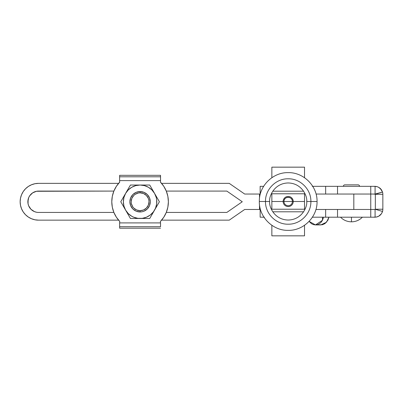 <?xml version="1.0" encoding="UTF-8"?>
<svg xmlns="http://www.w3.org/2000/svg" width="403" height="403" viewBox="0 0 403 403"><rect width="100%" height="100%" fill="white"/><g stroke="black" fill="none" stroke-linecap="round" stroke-linejoin="round"><path stroke-width="0.6" d="M344.842 184.851A1.481 1.481 0 0 0 343.361 186.322A1.481 1.481 0 0 1 344.842 184.851L358.091 184.851A1.481 1.481 0 0 1 359.567 186.322A1.481 1.481 0 0 0 358.091 184.851M362.398 217.197C359.38 220.219 355.733 221.761 351.466 221.826L351.466 217.197L351.466 221.826C347.195 221.761 343.552 220.219 340.535 217.197M312.26 186.322L375.082 186.327L377.535 186.78L379.732 187.974L381.46 189.793L382.533 192.07A7.974 7.974 0 0 1 382.85 194.296L375.339 194.296L375.339 209.222L382.85 209.222L382.85 194.296L375.339 194.296A0.257 0.257 0 0 0 375.329 194.226L382.533 192.07L375.082 194.039L375.082 186.327L377.873 186.906L380.286 188.438L382.533 192.07A7.974 7.974 0 0 1 382.85 194.296L382.85 209.222A7.974 7.974 0 0 1 382.533 211.449L381.46 213.721L378.689 216.225L376.331 217.061L373.178 217.197M373.178 186.322L376.044 186.408M375.082 186.322L375.082 194.039L353.819 194.039L353.819 209.474L370.755 209.474L337.523 209.479L337.523 217.197L337.523 209.479L315.917 209.479L325.659 209.479L325.659 217.197L370.755 217.197L370.755 209.479L375.082 209.479L375.082 217.197L312.26 217.197M264.413 217.197L261.628 217.197M377.631 216.703L378.226 216.456M373.304 194.039L375.329 194.226A0.257 0.257 0 0 1 375.339 194.296L375.339 209.222A0.257 0.257 0 0 1 375.329 209.298L382.533 211.449L375.329 209.298A0.257 0.257 0 0 0 375.339 209.222L382.85 209.222A7.974 7.974 0 0 1 382.533 211.449C381.288 214.98 378.805 216.895 375.082 217.192L375.082 209.479L373.304 209.479M380.82 188.982L380.054 188.231M261.587 217.192L263.97 217.197L260.147 217.192L260.147 209.474L260.147 217.192L263.965 217.192M337.523 194.039L337.523 186.322L337.523 194.039L370.755 194.039L370.755 209.474L325.659 209.479L325.659 217.197L312.401 217.197M353.088 194.039L370.755 194.039L370.755 186.322L370.755 194.039L353.819 194.039L353.819 209.474L315.922 209.474L370.755 209.474L370.755 217.197M312.728 186.322L325.659 186.322L325.659 194.039L325.659 186.322L370.755 186.322M322.481 217.197L322.481 220.305L321.156 222.219L319.473 223.685L317.539 224.602L315.468 224.914L313.403 224.602L311.464 223.685L309.106 221.373L315.468 224.914L322.481 220.305L322.481 217.197M319.629 224.809L322.375 224.743L324.954 223.615L327.901 220.224L328.939 217.197L326.566 222.184L320.843 224.914L315.468 224.914M323.549 217.197L322.481 220.305L323.549 217.197M381.434 189.768L378.679 187.289M376.326 186.458L375.087 186.327M376.221 217.081L377.107 216.879M377.546 216.738L379.238 215.897M260.147 194.039L260.147 186.322L263.643 186.322L260.147 186.322L260.147 194.039M259.794 208.472L260.157 208.361L259.507 208.749L259.794 208.472L259.507 208.749L259.91 209.474L259.507 208.749M259.794 195.042L259.507 194.765L259.91 194.039L259.507 194.765L259.794 195.042L259.507 194.765M260.454 209.474L259.91 209.474L260.454 209.474M259.91 194.039L244.676 194.039L229.247 183.365L161.588 183.365L229.247 183.365L244.676 194.039L259.91 194.039M140.083 191.556A10.201 10.201 0 0 1 150.284 201.757A10.201 10.201 0 0 1 140.083 211.958A10.201 10.201 0 0 0 150.284 201.757A10.201 10.201 0 0 0 140.083 191.556L140.083 192.846A8.911 8.911 0 0 1 148.994 201.757A8.911 8.911 0 0 1 140.083 210.668L140.083 211.958L142.073 211.761L143.987 211.182L147.297 208.971L149.508 205.661L150.284 201.757L149.508 197.853L147.297 194.543L143.987 192.337L140.083 191.556L136.179 192.337L132.869 194.543L130.658 197.853L129.882 201.757L130.658 205.661L132.869 208.971L136.179 211.182L140.083 211.958L140.083 210.668L143.493 209.993L146.385 208.059L148.319 205.167L148.994 201.757L148.823 200.019L148.319 198.347L146.385 195.455L143.493 193.521L140.083 192.846L138.345 193.017L135.131 194.347L133.781 195.455L131.846 198.347L131.171 201.757L131.343 203.495L132.673 206.709L133.781 208.059L136.672 209.993L140.083 210.668A8.911 8.911 0 0 1 131.171 201.757A8.911 8.911 0 0 1 140.083 192.846L140.083 191.556A10.201 10.201 0 0 0 129.882 201.757A10.201 10.201 0 0 0 140.083 211.958A10.201 10.201 0 0 1 129.882 201.757A10.201 10.201 0 0 1 140.083 191.556L138.093 191.752M159.392 201.757L157.004 197.621L159.392 201.757L154.561 210.119A16.719 16.719 0 0 1 125.605 210.119L130.431 218.476L149.735 218.476L157.004 205.893L153.347 211.938L150.264 215.021L146.48 217.207L142.264 218.335L137.902 218.335L133.685 217.207L131.721 216.24L128.26 213.58L125.605 210.119A16.719 16.719 0 0 1 125.605 193.4L120.774 201.757L125.605 210.119L123.933 206.084L123.363 201.757L123.933 197.43L125.605 193.4A16.719 16.719 0 0 1 140.083 185.037L130.431 185.037L125.605 193.4L128.26 189.934L131.721 187.279L135.756 185.607L140.083 185.037A16.719 16.719 0 0 1 154.561 193.4L149.735 185.037L140.083 185.037L144.41 185.607L148.445 187.279L151.906 189.934L154.561 193.4A16.719 16.719 0 0 1 154.561 210.119L149.735 218.476L130.431 218.476L120.774 201.757L130.431 185.037L135.201 185.037L130.431 185.037M144.964 185.037L149.735 185.037L157.004 197.621L154.561 193.4L156.233 197.43L156.661 199.576L156.661 203.938L155.528 208.155L152.122 214.346M157.004 205.893L158.203 203.812M142.536 185.037L135.201 185.037L142.536 185.037M147.362 218.476L137.63 218.476M126.829 212.245L123.162 205.893M124.376 195.526L128.043 189.173M152.122 189.173L157.004 197.621M119.751 221.433A28.296 28.296 0 0 1 119.751 182.08L116.366 186.327L113.853 191.143L112.306 196.352L111.787 201.757L112.306 207.162L113.853 212.371L116.366 217.187L119.751 221.433L119.631 222.909L160.535 222.909L160.414 221.433L163.799 217.187L166.313 212.371L167.855 207.162L168.378 201.757L167.855 196.352L166.313 191.143L163.799 186.327L160.414 182.08A28.296 28.296 0 0 1 160.414 221.433L160.535 222.909L119.631 222.909L119.751 221.433M160.535 182.08L160.535 180.604L119.631 180.604L119.631 182.08L119.631 175.32L160.535 175.32L160.535 176.796L119.631 176.796L119.631 175.32L160.535 175.32L160.535 176.796L119.631 176.796L119.631 180.604L160.535 180.604L160.535 176.796L160.535 182.08M154.561 210.119L153.347 211.938M151.105 214.331L150.264 215.021M135.756 217.907L133.685 217.207M127.514 212.784L126.819 211.938M125.605 193.4L126.819 191.581M129.061 189.188L129.902 188.493M144.41 185.607L146.48 186.312M152.651 190.735L153.347 191.581M142.073 211.761L140.083 211.958M160.535 228.194L119.631 228.194L119.631 226.718L160.535 226.718L160.535 222.909L160.535 226.718L119.631 226.718L119.631 222.909L119.631 228.194L160.535 228.194M283.964 201.5L283.123 201.5A5.063 5.063 0 0 1 288.185 196.437A5.063 5.063 0 0 1 293.248 201.5L292.407 201.5A4.221 4.221 0 0 0 288.185 197.279A4.221 4.221 0 0 0 283.964 201.5A4.221 4.221 0 0 0 288.185 205.721A4.221 4.221 0 0 0 292.407 201.5L283.964 201.5L292.407 201.5C292.669 196.054 283.702 196.054 283.964 201.5A4.221 4.221 0 0 0 288.185 205.721A4.221 4.221 0 0 0 292.407 201.5L293.248 201.5A5.063 5.063 0 0 1 288.185 206.563A5.063 5.063 0 0 1 283.123 201.5L283.964 201.5M310.879 201.5L306.718 201.5C307.459 206.92 301.902 219.776 288.185 220.033C274.468 219.776 268.912 206.92 269.657 201.5L265.491 201.5C265.179 213.625 276.06 224.506 288.185 224.194C300.311 224.506 311.192 213.625 310.879 201.5L317.045 201.5C317.443 216.92 303.605 230.753 288.185 230.36C272.766 230.753 258.933 216.92 259.33 201.5L265.491 201.5L259.33 201.5C258.933 186.08 272.766 172.247 288.185 172.64C303.605 172.247 317.443 186.08 317.045 201.5L310.879 201.5C311.192 189.375 300.311 178.494 288.185 178.806C276.06 178.494 265.179 189.375 265.491 201.5L269.657 201.5C268.912 196.08 274.468 183.224 288.185 182.967C301.902 183.224 307.459 196.08 306.718 201.5L310.879 201.5M304.522 235.841L304.522 225.287L304.522 235.841L271.854 235.841L271.854 225.287L271.854 235.841L304.522 235.841M304.522 209.217L271.854 209.217L304.522 209.217L304.522 201.5L304.522 209.217L271.854 209.217L271.854 201.5L283.123 201.5L271.854 201.5L271.854 193.783L304.522 193.783L304.522 201.5L293.248 201.5L304.522 201.5L293.248 201.5L304.522 201.5L304.522 193.783L271.854 193.783L304.522 193.783M272.776 191.208L303.595 191.208L272.776 191.208M303.595 211.792L272.776 211.792L303.595 211.792M271.854 209.217L271.854 201.5L283.123 201.5L271.854 201.5L271.854 193.783M271.854 167.159L304.522 167.159L304.522 177.713L304.522 167.159L271.854 167.159L271.854 177.713L271.854 167.159M38.542 212.431L113.878 212.431L38.542 212.431A10.674 10.674 0 0 1 27.867 201.757L28.678 197.672L29.666 195.828L32.613 192.881L36.461 191.289L113.878 191.082L38.542 191.082A10.674 10.674 0 0 0 27.867 201.757L28.074 203.837L28.074 199.676M38.542 220.149A18.392 18.392 0 0 1 20.15 201.757A18.392 18.392 0 0 1 38.542 183.365L34.955 183.718L31.505 184.765L28.326 186.463L25.535 188.75L23.248 191.541L21.55 194.72L20.503 198.17L20.15 201.757L20.503 205.344L21.55 208.794L23.248 211.973L25.535 214.764L28.326 217.051L31.505 218.748L34.955 219.796L38.542 220.149L118.578 220.149L38.542 220.149L34.955 219.796M370.755 209.474L370.755 194.039M161.588 220.149L229.247 220.149L244.676 209.474L259.91 209.474L244.676 209.474L229.247 220.149L161.588 220.149M118.578 183.365L38.542 183.365L118.578 183.365M166.288 191.082L226.834 191.082L242.268 201.757L226.834 212.431L166.288 212.431L226.834 212.431L242.268 201.757L226.834 191.082L166.288 191.082M36.461 212.225L34.457 211.62L30.996 209.308L28.678 205.842L28.074 203.837M21.55 208.794L20.503 205.344M20.503 198.17L21.55 194.72M34.457 191.893L32.613 192.881M29.666 207.686L30.996 209.308M353.819 194.039L316.063 194.039L353.819 194.039M259.492 208.694L259.492 204.563M259.492 198.437L259.492 194.815"/></g></svg>
